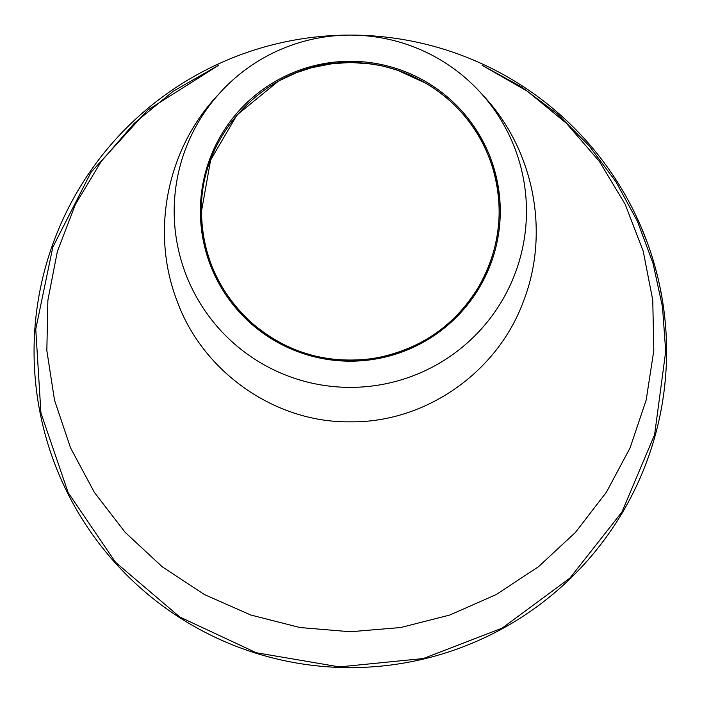 <?xml version="1.0" encoding="UTF-8"?>
<svg xmlns="http://www.w3.org/2000/svg" width="702" height="702" viewBox="0 0 702 702"><rect width="100%" height="100%" fill="white"/><g stroke="black" fill="none" stroke-linecap="round" stroke-linejoin="round"><path stroke-width="1.05" d="M666.54 345.954L666.558 347.051M666.567 347.587L666.575 348.438M350.359 35.1A316.26 316.26 0 0 1 666.584 351.36L666.575 348.824M666.382 362.644L666.452 360.416M666.54 356.44L666.531 357.327M666.523 357.836L666.47 360.003M666.452 360.503L666.409 362.039M666.286 365.093L666.198 367.067M666.409 361.942L666.268 365.461M666.584 351.614L666.584 351.369A316.26 316.26 0 0 1 350.333 667.62A316.26 316.26 0 0 1 34.065 351.386A316.26 316.26 0 0 1 350.289 35.1M666.558 347.332L666.567 348.087M656.168 431.862A316.26 316.26 0 0 1 652.035 446.182M663.706 393.945L663.206 397.446M662.293 403.281L661.942 405.37M661.863 405.809L661.758 406.423M661.582 407.414L661.372 408.555M661.17 409.643L660.775 411.697M661.723 406.616L660.117 414.987M663.487 307.178L663.96 310.688M664.662 316.549L664.812 317.936M664.812 317.945L664.891 318.655M664.934 319.103L664.996 319.726M665.101 320.717L665.206 321.885M665.312 322.981L665.487 325.061M664.917 318.901L665.75 328.413M659.283 283.792L659.845 286.434M660.17 287.987L660.652 290.382M661.486 294.822L661.696 295.946M659.871 286.548L662.451 300.412M654.422 264.496L657.8 277.334M653.22 260.389L653.992 262.996M655.405 268.015L655.896 269.84M654.018 263.092L655.975 270.121M656.089 270.551L656.651 272.709M658.046 278.352L658.213 279.071M640.821 226.334L647.648 243.559M648.999 455.361L645.191 465.716M647.832 458.652L647.147 460.521M646.946 461.065L646.779 461.521M646.34 462.697L646.13 463.241M645.454 465.014L645.147 465.821M482.046 65.26L521.454 86.89L557.362 113.882L589.136 145.805L615.926 181.739L637.407 221.244L652.948 263.022L662.495 306.871L665.707 351.36L654.606 434.687L621.928 512.048L569.945 578.071L502.062 628.193L423.253 658.546L339.399 666.9L256.265 652.737L179.809 617.023L115.532 562.293L68.12 492.55L40.927 412.908L35.758 329.177L52.817 247.148L91.006 172.297L147.718 110.1L218.603 65.26L173.14 91.321L134.354 123.201L101.334 161.302L75.491 204.238L57.362 251.43L47.868 300.368L46.841 350.579L54.51 400.175L70.533 447.823L94.34 492.339L125.193 532.397L162.197 566.76L204.545 594.62L250.754 614.996L299.894 627.527L350.324 631.747L400.754 627.527L449.85 615.013L496.13 594.603L538.513 566.707L575.473 532.37L606.396 492.207L630.089 447.885L646.191 399.973L653.808 350.552L652.755 300.149L643.199 251.132L625.21 204.352L599.324 161.311L566.4 123.298L527.448 91.278L482.046 65.26M482.327 94.621C533.783 148.526 550.552 232.248 523.253 301.816C497.402 372.165 425.658 422.858 350.324 421.823C275.263 422.99 203.15 372.007 177.518 302.132C150.061 232.502 166.769 148.64 218.313 94.63M350.324 387.372A176.141 176.141 0 0 1 174.184 211.241A176.141 176.141 0 0 1 350.324 35.1A176.141 176.141 0 0 1 526.465 211.241A176.141 176.141 0 0 1 350.324 387.372M200.377 211.241A149.947 149.947 0 0 1 425.298 81.379A149.947 149.947 0 0 1 425.298 341.093A149.947 149.947 0 0 1 200.377 211.241M333.029 63.601C348.411 61.82 363.741 62.417 379.027 65.374M350.324 62.592C268.98 61.021 199.5 133.108 201.474 211.241C200.579 269.173 237.82 326.491 292.857 348.736C347.472 372.455 415.373 358.573 456.256 316.005C498.069 274.535 510.687 208.371 488.039 154.949C466.76 100.956 410.468 61.978 350.324 62.592M655.922 269.928L656.265 271.235M663.864 309.977L664.583 315.812M664.689 316.804L664.803 317.857M665.601 376.316L664.724 385.644M663.311 396.735L662.416 402.544M662.249 403.527L662.074 404.571M352.808 62.618L369.647 63.847C377.799 65.268 378.79 64.531 397.762 70.349L426.483 83.556C440.365 91.865 452.527 102.062 462.978 114.154C476.912 130.388 486.934 148.701 493.023 169.094C504.448 209.81 499.833 248.754 479.176 285.942C455.466 325.324 420.761 349.412 375.061 358.204C327.439 365.058 285.688 352.72 249.798 321.2C218.182 291.058 202.071 254.449 201.474 211.355L210.626 160.056L236.969 114.979L278.518 81.063L296.621 72.622L311.732 67.682L332.283 63.689L348.727 62.61"/></g></svg>
